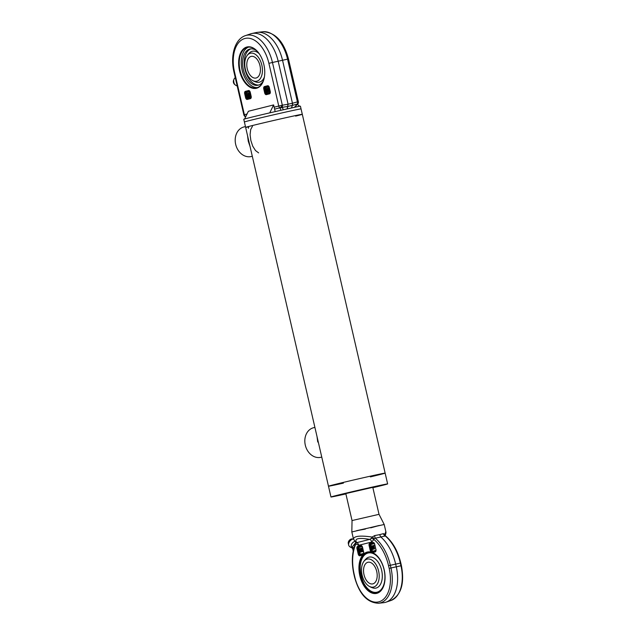 <?xml version="1.0" encoding="UTF-8"?>
<svg xmlns="http://www.w3.org/2000/svg" width="635" height="635" viewBox="0 0 635 635"><rect width="100%" height="100%" fill="white"/><g stroke="black" fill="none" stroke-linecap="round" stroke-linejoin="round"><path stroke-width="0.95" d="M317.016 436.555L317.738 442.008M319.207 446.048L319.484 447.254M252.476 126.246L250.666 129.596L250.079 134.699L250.865 140.533L252.722 146.161L255.516 150.574L258.628 152.892M301.046 108.91A29.075 0.413 167 0 0 301.053 108.895A29.075 0.413 167 0 0 272.629 115.038A29.075 0.413 167 0 0 244.388 121.983L245.634 127.373A29.075 0.413 -13 0 0 248.698 126.857L248.396 128.27M247.531 135.58L248.253 141.192L250.071 146.59M343.4 483.132A29.075 0.413 -13 0 1 328.478 486.204L245.634 127.373A29.075 0.413 -13 0 1 273.875 120.436A29.075 0.413 -13 0 1 302.3 114.292A29.075 0.413 -13 0 1 295.616 116.11M372.793 487.347L345.813 493.57L372.793 487.347L379.024 514.326L352.036 520.549L351.83 531.963L379.349 525.447L370.769 527.836M365.379 529.074L356.616 530.693L384.207 524.486L385.834 531.527L384.937 534.233A3.461 2.389 -39 0 0 385.318 535.694A3.461 2.389 -39 0 0 385.421 535.805M269.732 112.871L273.629 104.926L248.38 111.268L244.602 118.991M273.629 104.926L275.169 111.617M297.442 104.481L299.704 106.275M371.983 552.347L370.8 552.045A21.185 12.541 -102.4 0 0 363.823 553.926L362.728 555.061A21.185 12.541 -102.4 0 0 364.768 587.065A21.185 12.541 -102.4 0 0 384.08 584.779A21.185 12.541 -102.4 0 0 377.904 556.697A21.185 12.541 -102.4 0 0 372.539 552.601L371.983 552.347L372.269 552.696A20.772 12.295 77.6 0 1 372.856 552.918A20.772 12.295 77.6 0 1 378.008 556.824M384.127 584.621A20.772 12.295 77.6 0 1 376.785 592.931A20.772 12.295 77.6 0 1 360.394 575.643A20.772 12.295 77.6 0 1 367.855 552.363A20.772 12.295 77.6 0 1 371.15 552.379A20.772 12.295 77.6 0 1 371.626 552.49L372.221 552.68M361.815 549.473L362.855 549.243L361.815 549.473L362.323 550.593L361.823 551.744L361.371 550.831L361.275 551.878L360.664 549.434L361.164 548.283L361.617 549.196L361.164 548.283M362.776 548.926L362.212 549.378M372.364 545.806L373.039 548.759L373.102 546.616L374.253 548.449L373.824 545.433L374.618 548.862L373.301 547.172L372.88 549.299L372.094 545.87L373.451 545.56L373.666 546.489M374.348 548.934L372.88 549.299M372.475 549.402L373.563 549.164L371.388 549.45L370.959 548.688L371.681 545.973L372.475 549.402L371.388 549.45M361.64 549.513L361.72 550.418L361.267 549.608M361.537 548.188L362.14 549.061M362.553 547.957L361.712 548.148M362.934 549.616L362.982 550.116M363.053 550.1L362.252 550.275M361.918 550.696L362.323 550.593M363.006 550.45L363.085 551.458L361.998 551.696M363.085 551.458L361.823 551.744M362.545 551.585L361.45 551.839M362.545 551.601L361.275 551.878M360.307 551.101L359.799 552.252L359.346 551.339L359.259 552.386L358.64 549.942L359.14 548.791L359.227 549.799L359.513 548.696L360.116 549.569L359.87 550.878L360.847 550.958M373.793 546.457L373.269 546.576M374.785 545.227L373.824 545.433M374.348 548.965L373.253 549.204M371.848 547.934L371.229 548.068L371.8 547.711L371.888 549.132L371.229 548.068M372.094 545.886L371.681 545.973M359.624 550.021L359.323 551.021L359.243 550.116M360.855 549.386L360.775 548.418L359.688 548.656M360.664 549.45L360.116 549.569M359.791 549.981L360.188 549.886M360.886 549.743L360.958 550.601M360.775 550.664L360.235 550.783M361.196 550.91L359.894 551.196M360.982 550.958L361.069 551.966L359.974 552.204M361.069 551.966L359.799 552.252M355.981 543.036L355.679 543.108A3.461 2.453 -166.3 0 0 355.791 542.79L355.719 542.981C351.917 551.966 351.322 562.443 353.933 574.405L354.195 574.334A36.838 21.804 77.6 0 1 355.814 543.965A3.461 1.73 142.5 0 0 355.894 542.536M355.679 543.108L355.814 543.965L358.775 545.274A3.461 2.786 75.9 0 0 356.735 542.647L355.679 542.298L356.735 542.647C353.997 538.551 358.33 537.464 369.753 539.385L356.735 542.647M358.775 545.274L371.785 542.004A3.461 2.786 75.9 0 0 369.753 539.385L371.277 538.377A3.461 1.651 11.1 0 1 373.848 539.433L374.166 538.464L372.142 537.051L371.277 538.377M385.247 535.305L384.937 534.233L383.357 533.662A3.461 2.834 -117.5 0 0 385.278 535.988L385.588 535.956M374.166 538.464L375.277 538.194A3.461 0.992 86.6 0 1 374.69 535.575L372.142 537.051C360.37 535.345 354.139 535.988 353.457 538.996L353.489 539.115M389.176 568.404L390.962 567.984L390.334 565.285L388.549 565.706L389.176 568.404A29.908 17.709 77.6 0 1 378.722 601.861A29.908 17.709 77.6 0 1 354.814 577.032L354.552 577.104C359.243 594.082 367.236 602.806 378.531 603.25A31.29 18.526 -102.4 0 0 390.962 567.984L401.423 565.69L400.796 562.999L390.334 565.285A38.211 22.622 -102.4 0 0 375.277 538.194L385.278 535.988A38.211 22.622 77.6 0 1 400.336 563.086L400.955 565.785A31.29 18.526 77.6 0 1 390.858 600.535L386.001 602.178A31.845 18.852 -102.4 0 0 396.28 566.801L395.653 564.11A38.767 22.955 -102.4 0 0 380.921 537.083L379.603 534.646L374.69 535.575M383.357 533.662L379.603 534.646M378.531 603.25L383.635 602.694A31.845 18.852 -102.4 0 0 386.001 602.178M363.569 561.824A17.304 17.304 0 0 1 366.371 558.57A15.859 9.39 77.6 0 1 368.967 557.141A15.859 9.39 77.6 0 1 381.651 570.309A15.859 9.39 77.6 0 1 376.11 588.05A15.859 9.39 77.6 0 1 372.824 587.915A17.304 17.304 0 0 1 368.919 586.137A14.343 8.485 77.6 0 1 362.069 574.897A14.343 8.485 77.6 0 1 363.569 561.824A14.343 8.485 77.6 0 1 367.133 559.11A14.343 8.485 77.6 0 1 378.595 571.008A14.343 8.485 77.6 0 1 373.586 587.05A14.343 8.485 77.6 0 1 368.919 586.137M376.722 571.476A11.081 6.556 77.6 0 1 372.737 583.898A11.081 6.556 77.6 0 1 363.958 574.484A11.081 6.556 77.6 0 1 367.983 562.261A11.081 6.556 77.6 0 1 376.722 571.476M263.866 64.579A21.185 12.541 -102.4 0 0 257.612 51.618A21.185 12.541 -102.4 0 0 239.895 54.697A21.185 12.541 -102.4 0 0 246.412 84.336A21.185 12.541 -102.4 0 0 263.787 79.692A21.185 12.541 -102.4 0 0 263.866 64.579M263.827 79.542A20.772 12.295 77.6 0 1 256.492 87.852A20.772 12.295 77.6 0 1 240.094 70.556A20.772 12.295 77.6 0 1 247.563 47.284A20.772 12.295 77.6 0 1 257.715 51.737M257.485 87.559A20.772 12.295 77.6 0 1 242.11 70.12A20.772 12.295 77.6 0 1 248.587 47.133M281.241 110.236L294.846 107.244M295.069 107.18L297.347 104.037L294.489 107.291M267.343 90.924L267.232 89.725L267.47 90.567M267.692 90.868L267.581 91.908L266.319 92.186L265.874 91.289L265.779 92.321L265.176 89.916L265.668 88.781L266.113 89.686L266.208 88.646L266.287 89.638L267.589 89.662M266.208 88.646L267.295 88.408L267.375 89.368M267.232 89.725L267.486 88.328L268.105 89.186L268.192 88.146L268.272 89.138L269.573 89.162L269.462 90.091M268.692 89.36L268.375 90.337L269.843 90.329L269.565 91.408L268.303 91.686L267.859 90.789L267.938 91.781L267.692 90.837L266.811 91.051L266.319 92.186M269.034 91.527L267.772 91.821M268.192 88.146L269.28 87.908L269.367 88.892M248.65 93.131L250.269 93.004M250.666 94.528L249.928 95.083L250.214 96.337L248.864 96.647L248.087 93.274L249.15 93.226L249.571 93.972L248.864 96.647M249.674 92.908L248.579 93.147M249.547 96.496L248.198 96.814L247.523 93.909L247.301 96.052L246.332 94.202L246.753 97.171L245.975 93.797L247.269 95.464L247.682 93.369L248.46 96.742L249.547 96.504M247.872 95.925L248.087 96.869L246.753 97.171M283.361 109.736L282.257 107.363L288.028 106.355L287.068 108.91L288.099 104.203A2.77 1.643 -102.4 0 0 288.099 104.196L278.17 61.214A33.29 19.709 -102.4 0 0 251.904 33.512L256.262 32.552A33.29 19.709 77.6 0 1 257.516 32.345A33.29 19.709 77.6 0 1 282.535 60.261L287.56 59.166L297.418 101.886L298.347 101.703L288.481 58.984C283.75 41.386 275.249 32.306 262.985 31.75A32.687 19.352 77.6 0 1 287.56 59.166L288.481 58.984M297.728 104.156A2.77 2.77 0 0 0 298.172 103.465L298.172 103.465A2.77 1.326 24.3 0 0 297.418 101.894L297.418 101.894A2.77 1.326 24.3 0 1 298.172 103.465L298.172 103.465A2.77 2.77 0 0 0 298.347 101.703M288.028 106.355L292.386 105.394L291.433 107.958L292.386 105.394L297.347 104.037A2.77 1.826 74.7 0 0 297.418 101.894L292.457 103.243L292.386 105.394A2.77 1.643 77.6 0 0 292.457 103.243L288.099 104.196M268.891 63.317L272.463 62.484A32.687 19.352 -102.4 0 0 245.467 35.608C234.656 39.092 230.132 56.078 233.99 72.096L243.856 114.824L244.372 114.681L234.505 71.953A29.932 17.716 77.6 0 1 244.967 38.473A29.932 17.716 77.6 0 1 268.891 63.317L278.757 106.045L282.329 105.212A2.77 1.437 -99.9 0 1 282.257 107.363A2.77 2.215 155.2 0 1 279.837 107.815L280.98 110.292M243.856 114.824A2.77 2.77 0 0 0 244.761 116.316L244.769 116.316A2.77 1.27 -49.8 0 0 244.769 116.316A2.77 1.27 -49.8 0 0 245.451 116.443A2.77 2.23 -104.1 0 1 244.372 114.681L247.039 114.006M245.491 116.761A2.77 2.77 0 0 1 244.769 116.316L244.761 116.316A2.77 1.27 -49.8 0 0 245.451 116.451L245.658 116.824M288.099 104.203L282.329 105.212A2.77 0.992 126.6 0 1 279.837 107.815L279.837 107.815A2.77 0.992 126.6 0 0 282.329 105.212L272.463 62.484L282.535 60.261L292.457 103.243M274.153 107.196L278.757 106.045A2.77 2.23 75.9 0 0 279.837 107.815L274.598 109.125M251.904 33.512A33.29 19.709 -102.4 0 0 250.682 33.846L245.467 35.608M267.835 90.48L268.129 89.503L267.835 90.48M268.621 89.051L269.502 88.86M267.938 91.781L269.034 91.543M268.803 90.559L268.303 91.686M268.478 91.646L269.565 91.408M268.399 90.654L269.486 90.416M268.732 90.249L269.772 90.019M268.295 89.456L269.391 89.218M265.843 90.98L266.144 90.003L265.843 90.98M266.629 89.551L267.168 89.432M266.771 93.837A0.691 0.556 75.9 0 0 267.129 93.051A0.691 0.413 77.6 0 1 266.573 92.48L267.581 91.908M266.406 91.154L267.502 90.916M266.7 89.86L266.382 90.837L266.811 91.051M266.74 90.749L267.279 90.63M266.311 89.956L267.398 89.718M248.714 93.528L249.301 94.051L248.745 94.94L248.436 93.591L249.039 93.575M249.126 96.576L250.214 96.337M248.833 95.321L249.928 95.083M247.682 93.369L248.087 93.281M246.34 93.71L247.309 93.496M246.999 97.107L248.087 96.869M246.817 55.967A14.343 8.485 77.6 0 1 250.38 53.245A14.343 8.485 77.6 0 1 261.842 65.151A14.343 8.485 77.6 0 1 256.834 81.185A14.343 8.485 77.6 0 1 252.166 80.28A14.343 8.485 77.6 0 1 245.316 69.04A14.343 8.485 77.6 0 1 246.817 55.967A17.304 17.304 0 0 1 249.619 52.705A15.859 9.39 77.6 0 1 252.214 51.284A15.859 9.39 77.6 0 1 259.231 53.729M264.374 77.097A15.859 9.39 77.6 0 1 259.35 82.193A15.859 9.39 77.6 0 1 256.072 82.058A17.304 17.304 0 0 1 252.166 80.28M247.245 68.818A11.081 6.556 77.6 0 1 251.23 56.396A11.081 6.556 77.6 0 1 260.009 65.81A11.081 6.556 77.6 0 1 255.984 78.034A11.081 6.556 77.6 0 1 247.245 68.818M250.881 48.871A18.55 10.986 -102.4 0 0 244.951 69.12A18.55 10.986 -102.4 0 0 258.834 85.011M263.509 80.526A18.55 10.986 77.6 0 1 258.032 85.241A18.55 10.986 77.6 0 1 243.316 69.485A18.55 10.986 77.6 0 1 250.055 48.998A18.55 10.986 77.6 0 1 257.008 50.983M301.053 108.895A29.075 0.413 167 0 0 289.425 111.244A29.075 0.413 167 0 0 259.842 118.039A29.075 0.413 167 0 0 244.388 121.983A29.075 0.413 167 0 0 244.404 121.991L243.769 119.285A29.075 0.413 167 0 1 259.223 115.34A29.075 0.413 167 0 1 288.798 108.545A29.075 0.413 167 0 1 300.426 106.204L302.3 114.292A29.075 0.413 -13 0 0 290.671 116.642A29.075 0.413 -13 0 0 261.088 123.436A29.075 0.413 -13 0 0 245.634 127.373M345.892 493.927A29.075 0.413 -13 0 1 330.97 496.999L328.478 486.204A29.075 0.413 -13 0 1 343.932 482.267A29.075 0.413 -13 0 1 373.507 475.472A29.075 0.413 -13 0 1 385.143 473.123A29.075 0.413 -13 0 1 370.38 476.901M330.97 496.999A29.075 0.413 -13 0 1 346.424 493.054A29.075 0.413 -13 0 1 375.999 486.267A29.075 0.413 -13 0 1 387.636 483.918A29.075 0.413 -13 0 1 372.872 487.696M328.478 486.204A29.075 0.413 -13 0 1 343.932 482.267A29.075 0.413 -13 0 1 373.507 475.472A29.075 0.413 -13 0 1 385.143 473.123L302.3 114.292M384.215 524.494L379.024 514.326L352.036 520.549L345.813 493.57M252.301 156.25L251.365 156.488A15.232 12.271 -104.1 0 1 235.752 144.701A15.232 12.271 -104.1 0 1 243.951 126.944L245.451 126.563M235.267 77.645A4.421 3.564 75.9 0 0 233.974 79.272A4.421 3.564 75.9 0 0 234.728 84.352A4.421 3.564 75.9 0 0 235.434 85.082A4.421 3.564 75.9 0 0 237.172 85.884M355.838 542.52L352.306 546.862L353.211 551.077M353.878 548.195L352.306 546.862M355.973 542.607L353.457 538.996A4.421 2.81 130.4 0 0 353.449 539.012A4.421 2.81 130.4 0 0 348.821 543.068A4.421 2.81 130.4 0 0 348.639 545.036A4.421 2.81 130.4 0 0 348.988 545.87A4.501 4.501 0 0 0 352.044 547.703M354.782 541.457A3.667 2.334 130.4 0 0 351.734 544.005A3.667 2.334 130.4 0 0 351.671 547.219L352.377 548.529M321.755 457.073L320.992 457.271A15.232 12.271 -104.1 0 1 305.379 445.484A15.232 12.271 -104.1 0 1 313.571 427.72L314.897 427.387M372.269 552.696L372.023 552.363A0.691 0.556 75.9 0 1 372.404 551.934L372.404 551.934A0.691 0.556 75.9 0 1 372.412 551.934L375.571 551.14A0.691 0.556 75.9 0 0 375.206 551.926A2.08 1.23 -102.4 0 0 375.928 549.608L374.69 544.211A2.08 1.23 -102.4 0 0 373.023 542.488L369.848 543.282A2.08 1.23 -102.4 0 0 369.118 545.608L370.364 551.005A2.08 1.23 -102.4 0 0 370.8 552.045L371.15 552.379M375.206 551.926L372.539 552.601L372.856 552.918M373.023 542.488A0.691 0.556 75.9 0 0 373.729 543.044L370.546 543.838A1.381 0.818 -102.4 0 0 370.062 545.386L371.308 550.783A1.381 0.818 -102.4 0 0 372.404 551.934L375.579 551.14A0.691 0.556 75.9 0 1 375.595 551.132M372.404 551.934L372.427 551.934A0.691 0.556 75.9 0 0 372.801 551.14A0.691 0.413 77.6 0 1 372.253 550.561L370.364 551.005M363.784 552.672L362.537 547.275M363.823 553.926A2.08 1.23 -102.4 0 0 363.776 552.656M363.442 554.188A0.691 0.556 75.9 0 0 363.029 554.776M362.529 547.259A2.08 1.23 -102.4 0 0 360.87 545.536A0.691 0.556 -104.1 0 0 361.577 546.092A0.691 0.556 75.9 0 0 361.577 546.092A1.381 0.818 -102.4 0 0 361.577 546.092L358.394 546.894A1.381 0.818 -102.4 0 0 357.91 548.442L359.156 553.839A1.381 0.818 -102.4 0 0 360.243 554.99L363.418 554.196L360.251 554.99A0.691 0.556 75.9 0 0 359.87 555.784L362.728 555.061M360.243 554.99A1.381 0.818 -102.4 0 0 360.251 554.99L360.275 554.982A0.691 0.556 75.9 0 0 360.648 554.188A0.691 0.413 77.6 0 1 360.101 553.617L359.783 552.275M360.101 553.617L358.211 554.053A2.08 1.23 -102.4 0 0 359.87 555.784M358.989 548.831L358.854 548.219L356.965 548.664L358.211 554.053M358.854 548.219A0.691 0.413 77.6 0 1 359.092 547.449A0.691 0.556 -104.1 0 0 358.394 546.894A0.691 0.556 -104.1 0 1 357.695 546.338A2.08 1.23 -102.4 0 0 356.965 548.664M360.87 545.536L357.695 546.338M371.785 542.004L373.848 539.433A36.838 21.804 -102.4 0 1 388.549 565.706M354.814 577.032L354.195 574.334M359.092 547.449L362.172 546.672M363.72 553.418L360.648 554.188M373.737 543.036A1.381 0.818 -102.4 0 0 373.729 543.044A0.691 0.556 -104.1 0 1 373.745 543.036L374.69 544.211M374.69 544.219L375.928 549.608M376.079 549.585L375.579 551.14M371.515 547.37L371.007 545.171L369.118 545.608M371.007 545.171A0.691 0.413 77.6 0 1 371.245 544.393A0.691 0.556 75.9 0 0 370.546 543.838A0.691 0.556 -104.1 0 1 369.848 543.282M372.253 550.561L372.007 549.521M375.872 550.37L372.801 551.14M371.245 544.393L374.325 543.623M371.967 548.442L371.237 548.6M368.022 553.037A20.074 11.882 77.6 0 1 384.786 579.866A20.074 11.882 77.6 0 1 364.808 584.883A20.074 11.882 77.6 0 1 368.022 553.037M264.684 92.916A2.08 1.23 -102.4 0 0 266.351 94.639L269.526 93.845A2.08 1.23 -102.4 0 0 270.256 91.519L269.319 87.471A2.08 1.23 -102.4 0 0 267.66 85.749L264.477 86.55A2.08 1.23 -102.4 0 0 263.755 88.868L264.684 92.916L265.628 92.702L264.692 88.654A1.381 0.818 77.6 0 1 265.176 87.106L268.359 86.304A1.381 0.818 77.6 0 1 268.375 86.304A0.691 0.556 -104.1 0 1 267.66 85.749M245.602 97.711A2.08 1.23 -102.4 0 0 247.261 99.433L250.444 98.639A2.08 1.23 -102.4 0 0 251.166 96.314L250.238 92.265A2.08 1.23 -102.4 0 0 248.571 90.543L245.396 91.345A2.08 1.23 -102.4 0 0 244.665 93.662L245.602 97.711L246.547 97.488L245.61 93.448A1.381 0.818 77.6 0 1 246.094 91.892L249.277 91.099A0.691 0.556 75.9 0 0 249.277 91.099A1.381 0.818 77.6 0 1 249.285 91.091A0.691 0.556 -104.1 0 1 248.571 90.543M266.573 92.48L265.628 92.702A1.381 0.818 77.6 0 0 266.724 93.853L266.724 93.853A0.691 0.556 -104.1 0 1 266.74 93.845L269.891 93.059M265.716 88.773L263.755 88.868M265.636 88.432A0.691 0.413 77.6 0 1 265.882 87.662A0.691 0.556 75.9 0 0 265.176 87.106A0.691 0.556 -104.1 0 1 264.477 86.55M268.383 86.296A0.691 0.556 75.9 0 0 268.359 86.304L269.319 87.471L270.256 91.519L269.907 93.051A0.691 0.556 75.9 0 0 269.526 93.845M265.882 87.662L268.962 86.884M270.192 92.281L267.129 93.051M266.351 94.639A0.691 0.556 -104.1 0 1 266.724 93.853L269.907 93.051M247.682 98.631A0.691 0.556 75.9 0 0 248.039 97.846A0.691 0.413 77.6 0 1 247.483 97.274L246.547 97.488A1.381 0.818 77.6 0 0 247.634 98.647L247.634 98.647A0.691 0.556 -104.1 0 1 247.65 98.639L247.634 98.647A0.691 0.556 -104.1 0 0 247.261 99.433M246.65 93.639L246.555 93.226L244.665 93.662M246.555 93.226A0.691 0.413 77.6 0 1 246.793 92.448A0.691 0.556 75.9 0 0 246.094 91.892A0.691 0.556 -104.1 0 1 245.396 91.345M246.793 92.448L249.873 91.678M250.444 98.639A0.691 0.556 75.9 0 1 250.817 97.846A0.691 0.556 75.9 0 0 250.817 97.846L247.65 98.639M251.103 97.076L248.039 97.846M233.99 72.096L234.505 71.953M249.571 93.972L250.444 93.782M249.063 95.266L250.15 95.028M249.571 94.766L250.619 94.536M234.124 83.899A3.191 2.572 -104.1 0 1 233.577 80.232L234.124 83.899A3.191 2.572 -104.1 0 0 234.632 84.423L234.124 83.899M351.988 538.924C349.607 539.401 348.369 540.853 348.282 543.282A3.191 2.032 -49.6 0 1 349.179 540.496A3.191 2.032 -49.6 0 1 351.758 538.932A3.191 2.032 -49.6 0 1 351.988 538.924L353.457 538.988L351.83 531.971M361.585 546.092L362.402 547.299L363.649 552.696L363.426 554.188M371.927 549.537L373.023 549.299M355.783 542.385L355.791 542.782M385.167 535.519L385.477 535.845C392.795 542.052 397.899 551.101 400.796 562.999M385.834 531.519C386.175 532.344 385.929 533.757 385.096 535.781M401.423 565.69C404.693 583.541 401.169 595.162 390.858 600.535M354.552 577.104L353.933 574.405M377.547 592.765C361.998 597.273 352.496 555.133 368.395 552.244M247.634 98.647L250.817 97.846L251.039 96.353L249.285 91.091M262.985 31.75L257.516 32.345M248.618 93.139L249.706 92.9M387.636 483.918L385.143 473.123M234.632 84.423L235.434 85.082M233.577 80.232L233.974 79.272M348.282 543.282L348.639 545.036"/></g></svg>
